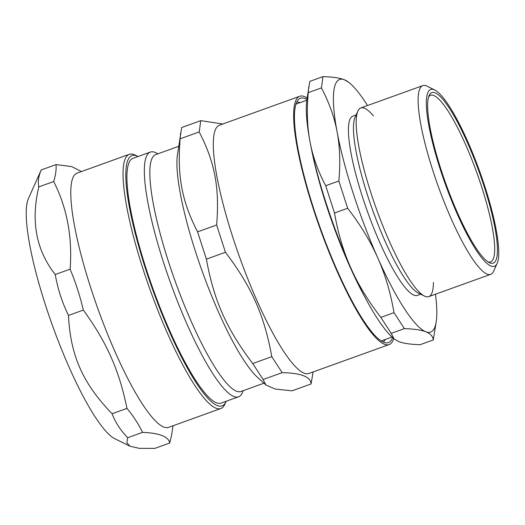 <?xml version="1.0" encoding="UTF-8"?>
<svg xmlns="http://www.w3.org/2000/svg" width="525" height="525" viewBox="0 0 525 525"><rect width="100%" height="100%" fill="white"/><g stroke="black" fill="none" stroke-linecap="round" stroke-linejoin="round"><path stroke-width="0.79" d="M433.42 282.47A100.275 19.55 -109.8 0 1 411.561 282.653A100.275 19.55 -109.8 0 1 370.939 192.944A100.275 19.55 -109.8 0 1 373.426 115.894M428.61 96.968A88.528 17.259 -109.8 0 1 430.605 95.301A88.528 17.259 -109.8 0 1 481.655 186.841A88.528 17.259 -109.8 0 1 490.599 261.877A88.528 17.259 -109.8 0 1 488.001 261.87M169.752 443.021L154.882 448.376L139.256 448.337L130.115 446.276L114.837 438.723A130.18 25.377 -109.8 0 1 52.474 325.572A130.18 25.377 -109.8 0 1 28.376 198.647L41.199 169.949L56.07 164.594C56.385 169.844 55.591 175.494 53.694 181.538C67.056 207.907 72.529 237.116 70.12 269.168C75.633 282.411 80.036 296.054 83.337 310.091C106.857 342.484 119.208 370.309 126.965 408.378C133.265 415.977 138.462 423.97 142.551 432.364C159.502 433.072 168.571 436.629 169.752 443.021L171.741 434.431L172.988 425.762M130.115 446.276L126.847 442.87L127.687 437.719C120.573 430.408 115.382 422.415 112.094 413.733C82.806 383.414 70.462 355.596 68.473 315.446C62.153 302.492 57.743 288.855 55.256 274.522C36.127 250.228 30.653 221.018 38.83 186.893C37.708 181.932 38.496 176.288 41.199 169.949M220.854 408.522L168.591 427.35A135.096 26.335 -109.8 0 1 98.037 309.166A135.096 26.335 -109.8 0 1 77.037 173.138L129.308 154.311A135.096 26.335 70.2 0 0 142.951 268.826A135.096 26.335 70.2 0 0 220.854 408.522A135.096 26.335 70.2 0 0 224.871 404.217L226.032 401.612A133.002 25.928 -109.8 0 1 145.386 268.327A133.002 25.928 -109.8 0 1 137.701 156.338A133.002 25.928 -109.8 0 1 138.042 156.516M81.434 171.55L71.702 166.596L56.07 164.594M137.701 156.338L135.142 155.078A135.096 26.335 70.2 0 0 129.308 154.311M226.183 401.251A133.002 25.928 -109.8 0 1 226.032 401.612M243.278 390.639L242.373 392.667A130.062 25.358 -109.8 0 1 238.507 396.815L221.084 403.088A130.062 25.358 -109.8 0 1 153.162 289.314A130.062 25.358 -109.8 0 1 132.943 158.353L150.367 152.079A130.062 25.358 -109.8 0 1 155.991 152.814L157.979 153.799M55.256 274.522L70.12 269.168M68.473 315.446L83.337 310.091M112.094 413.733L126.965 408.378M127.687 437.719L142.551 432.364M38.83 186.893L53.694 181.538M385.311 339.485A127.752 24.905 -109.8 0 1 383.204 342.031M296.769 102.027A127.752 24.905 -109.8 0 1 300.011 102.644M238.507 396.815A130.062 25.358 -109.8 0 1 170.586 283.041A130.062 25.358 -109.8 0 1 150.367 152.079M263.963 383.191L240.962 391.473A125.869 24.537 -109.8 0 1 175.225 281.367A125.869 24.537 -109.8 0 1 155.662 154.632L178.664 146.344M311.062 383.972L292.005 390.836L275.12 389.051L265.899 384.95L257.506 377.337A125.869 24.537 -109.8 0 1 202.328 271.609A125.869 24.537 -109.8 0 1 177.424 154.973L181.716 127.503L200.78 120.638L199.198 131.933C214.928 162.507 219.647 187.668 216.641 224.995L225.455 252.276C251.724 286.985 264.246 315.21 271.786 356.665L282.174 372.652C301.173 373.052 310.8 376.825 311.062 383.972L313.136 371.943M265.899 384.95L263.117 379.516L252.722 363.53C226.452 328.821 213.931 300.595 206.391 259.14L197.584 231.86C181.853 201.278 177.135 176.124 180.134 138.797L180.567 133.114M393.757 338.566A131.952 25.725 -109.8 0 1 389.163 344.564L308.838 373.492A131.952 25.725 -109.8 0 1 239.925 258.064A131.952 25.725 -109.8 0 1 219.417 125.206L299.742 96.272A131.952 25.725 -109.8 0 1 307.112 97.972M222.744 124.005L200.78 120.638M389.163 344.564A131.952 25.725 -109.8 0 1 320.257 229.136A131.952 25.725 -109.8 0 1 299.742 96.272M392.667 337.575A129.852 25.312 -109.8 0 1 386.781 342.891A129.852 25.312 -109.8 0 1 320.637 228.998A129.852 25.312 -109.8 0 1 298.974 99.087A129.852 25.312 -109.8 0 1 306.902 99.428M197.584 231.86L216.641 224.995M206.391 259.14L225.455 252.276M252.722 363.53L271.786 356.665M263.117 379.516L282.174 372.652M180.134 138.797L199.198 131.933M435.461 294.223A134.256 26.171 -109.8 0 1 436.295 321.32A134.256 26.171 -109.8 0 1 425.808 331.787A134.256 26.171 -109.8 0 1 377.803 257.946A134.256 26.171 -109.8 0 1 337.109 131.939A134.256 26.171 -109.8 0 1 344.407 79.774A134.256 26.171 -109.8 0 1 350.871 84.131A134.256 26.171 -109.8 0 1 367.507 105.538M420.656 294.203L417.375 295.385A95.242 18.565 -109.8 0 1 367.638 212.067A95.242 18.565 -109.8 0 1 352.839 116.176L356.114 114.995M497.175 263.314L493.684 271.13A100.275 19.55 -109.8 0 1 490.711 274.326L428.761 296.638A100.275 19.55 -109.8 0 1 424.43 296.067L418.294 293.035A95.242 18.565 -109.8 0 1 372.671 210.256A95.242 18.565 -109.8 0 1 355.044 117.397L357.833 111.149A100.275 19.55 -109.8 0 1 360.813 107.953L422.756 85.641A100.275 19.55 -109.8 0 1 427.087 86.205L434.759 89.998A93.982 18.323 -109.8 0 1 484.89 186.651A93.982 18.323 -109.8 0 1 497.175 263.314A93.982 18.323 -109.8 0 1 445.305 184.098A93.982 18.323 -109.8 0 1 434.759 89.998M424.43 296.067A100.275 19.55 -109.8 0 1 376.392 208.917A100.275 19.55 -109.8 0 1 357.833 111.149M490.711 274.326A100.275 19.55 -109.8 0 1 438.342 186.605A100.275 19.55 -109.8 0 1 422.756 85.641M484.089 186.342A90.622 17.666 -109.8 0 1 489.333 262.644A90.622 17.666 -109.8 0 1 445.915 183.881A90.622 17.666 -109.8 0 1 429.142 95.517A90.622 17.666 -109.8 0 1 484.089 186.342M433.269 339.957L420.125 344.695C410.425 344.407 403.285 343.357 398.705 341.545L394.026 338.802L391.243 333.375L380.848 317.389C368.11 300.904 358.063 284.347 350.707 267.704C343.298 251.081 337.903 232.851 334.517 212.999L325.703 185.719C317.993 171.209 312.762 156.535 310.006 141.697A134.256 26.171 -109.8 0 1 306.817 99.999L309.842 81.355L322.987 76.624L321.405 87.918C329.116 102.428 334.353 117.101 337.109 131.939C339.911 146.757 340.489 163.104 338.848 180.981L347.662 208.268C360.399 224.746 370.447 241.303 377.803 257.946C385.212 274.568 390.607 292.806 393.993 312.651L404.388 328.637C414.087 328.926 421.227 329.976 425.808 331.787C430.434 333.578 432.922 336.308 433.269 339.957L436.295 321.32M394.026 338.802L392.241 337.188A134.256 26.171 -109.8 0 1 350.707 267.704A134.256 26.171 -109.8 0 1 310.006 141.697C307.204 126.879 306.62 110.532 308.26 92.656L308.693 86.966M350.871 84.131L349.092 82.517L344.407 79.774C339.833 77.962 332.692 76.913 322.987 76.624M404.388 328.637L391.243 333.375M393.993 312.651L380.848 317.389M347.662 208.268L334.517 212.999M338.848 180.981L325.703 185.719M321.405 87.918L308.26 92.656M311.364 148.555A125.869 24.537 70.2 0 0 326.137 204.507A125.869 24.537 70.2 0 0 364.783 296.881M306.79 100.203L295.949 104.107M392.083 337.043L381.248 340.948"/></g></svg>
